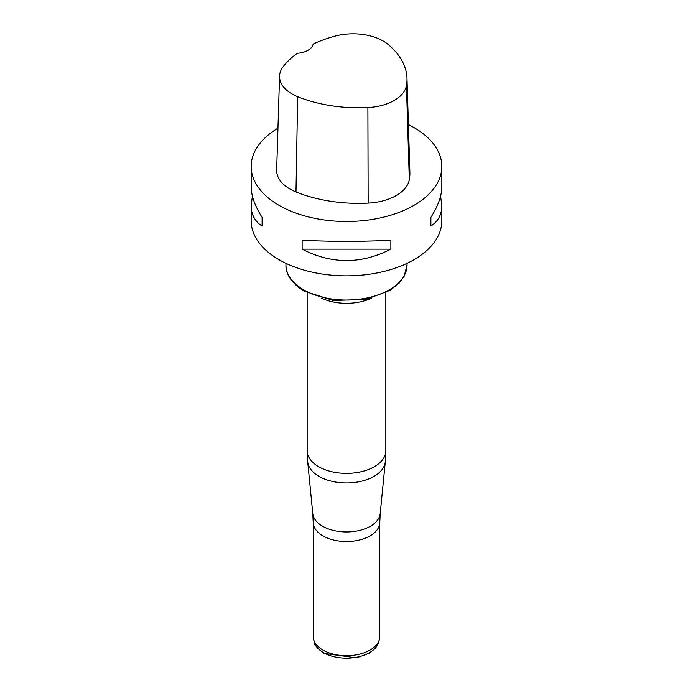 <?xml version="1.0" encoding="UTF-8"?>
<svg xmlns="http://www.w3.org/2000/svg" width="693" height="693" viewBox="0 0 693 693"><rect width="100%" height="100%" fill="white"/><g stroke="black" fill="none" stroke-linecap="round" stroke-linejoin="round"><path stroke-width="1.04" d="M440.583 196.102L441.839 205.587L441.839 220.816A95.339 55.042 180 0 1 382.986 271.665A95.339 55.042 180 0 1 279.088 259.736A95.339 55.042 180 0 1 251.161 220.816L251.161 205.587L252.417 196.102M408.411 124.584A95.339 55.042 180 0 1 413.912 127.521A95.339 55.042 180 0 1 441.839 166.441A95.339 55.042 180 0 1 346.5 221.491A95.339 55.042 180 0 1 251.161 166.441A95.339 55.042 180 0 1 277.954 128.188M302.131 249.142L302.131 240.497L346.5 241.658L390.869 240.497L390.869 249.142C361.287 264.354 331.713 264.354 302.131 249.142L390.869 249.142M441.839 205.587C441.77 214.605 438.115 221.422 430.89 226.039L430.89 217.394C438.115 205.951 441.77 195.695 441.839 186.608L441.839 166.441M251.161 166.441L251.161 186.608C251.23 195.695 254.885 205.951 262.11 217.394L262.11 226.039C254.885 221.422 251.23 214.605 251.161 205.587M406.99 78.248L409.875 172.124A108.957 62.907 180 0 1 409.32 179.686A45.4 26.213 180 0 1 368.156 203.11A108.957 62.907 180 0 1 295.989 191.952A45.4 26.213 180 0 1 276.672 170.028L279.556 76.143A42.507 24.541 180 0 1 283.264 66.554A106.072 61.235 180 0 1 297.288 53.292A18.157 10.482 180 0 0 313.184 44.049A106.072 61.235 180 0 1 335.031 36.14A42.507 24.541 180 0 1 387.959 44.326A106.072 61.235 180 0 1 406.99 78.248A106.072 61.235 180 0 1 406.444 85.611A42.507 24.541 180 0 1 367.896 107.545A106.072 61.235 180 0 1 297.652 96.673A42.507 24.541 180 0 1 279.556 76.143M430.89 217.394L430.89 226.039M262.11 226.039L262.11 217.394M313.21 522.297L313.21 636.477A33.29 19.222 0 0 0 313.582 639.37A33.29 19.222 0 0 0 322.955 650.069A33.29 19.222 0 0 0 356.886 654.746A33.29 19.222 0 0 0 379.417 639.37A33.29 19.222 0 0 0 379.79 636.477L379.79 522.297A33.29 19.222 180 0 1 359.243 540.055A33.29 19.222 180 0 1 322.955 535.888A33.29 19.222 180 0 1 313.21 522.297L312.777 513.548A33.775 19.499 0 0 0 322.617 526.238A33.775 19.499 0 0 0 358.541 530.665A33.775 19.499 0 0 0 380.223 513.548L385.299 461.772A38.869 22.436 180 0 1 360.351 481.47A38.869 22.436 180 0 1 319.023 476.368A38.869 22.436 180 0 1 307.701 461.772L312.777 513.548M406.444 85.611L409.32 179.686M367.896 107.545L368.156 203.11M297.652 96.673L295.989 191.952M371.483 298.155A39.345 22.713 180 0 1 321.517 298.155M307.155 292.741L307.155 450.649A39.345 22.713 0 0 0 318.676 466.71A39.345 22.713 0 0 0 361.555 471.638A39.345 22.713 0 0 0 385.845 450.649L385.845 292.741M407.034 265.116L404.192 276.195L399.281 282.995L390.246 290.272L365.965 299.445L333.194 300.467L304.322 291.207C288.738 281.739 285.585 271.041 285.966 265.116A60.534 34.945 0 0 0 303.699 289.83A60.534 34.945 0 0 0 369.664 297.401A60.534 34.945 0 0 0 407.034 265.116L407.034 263.34M313.582 639.37L314.327 642.186A32.545 18.789 0 0 0 323.492 652.65A32.545 18.789 0 0 0 356.652 657.215A32.545 18.789 0 0 0 378.673 642.186L379.417 639.37M285.966 265.116L285.966 263.34M379.79 522.297L380.223 513.548M385.299 461.772L385.845 450.649M307.155 450.649L307.701 461.772M378.673 642.186L375.45 648.172L369.326 653.204L356.479 657.856L323.952 653.369C317.073 648.146 313.868 644.421 314.327 642.186"/></g></svg>
